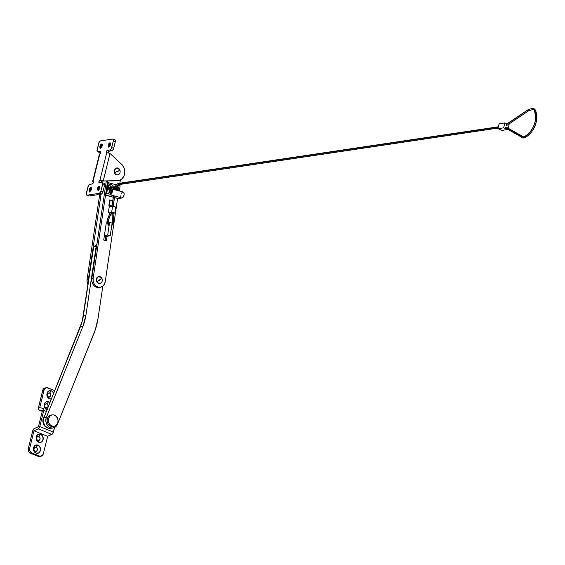 <?xml version="1.0" encoding="UTF-8"?>
<svg xmlns="http://www.w3.org/2000/svg" width="565" height="565" viewBox="0 0 565 565"><rect width="100%" height="100%" fill="white"/><g stroke="black" fill="none" stroke-linecap="round" stroke-linejoin="round"><path stroke-width="0.85" d="M51.366 428.15L48.392 428.221A7.303 6.109 81.5 0 0 50.518 428.348L53.018 427.973A7.303 6.109 -98.5 0 1 50.885 427.846L48.392 428.221L45.278 426.208L43.498 422.571L43.618 418.474L82.243 321.287L93.656 246.827L96.897 244.334L93.656 246.827L96.636 246.086L93.656 246.827L83.436 315.524L85.937 315.15L96.156 246.453L85.937 315.15L83.436 315.524A46.132 38.604 81.5 0 1 80.414 326.775L82.907 326.401L85.937 315.15A46.132 38.604 -98.5 0 1 82.907 326.401L80.414 326.775L43.872 417.719A7.303 6.109 81.5 0 0 48.392 428.221L50.885 427.846L48.908 426.886L46.86 424.52L45.864 421.377L46.111 418.1L82.907 326.401L46.372 417.344L43.872 417.719L46.372 417.344A7.303 6.109 -98.5 0 0 50.885 427.846L52.891 427.995L54.791 427.366L56.387 426.045L57.51 424.153A7.303 6.109 -98.5 0 1 53.018 427.973M102.844 286.081L98.035 318.399L95.358 329.649L57.51 424.153L94.051 333.209A60.745 50.829 -98.5 0 0 98.035 318.399L102.844 286.081M93.133 278.39L91.798 278.587A7.303 6.109 81.5 0 0 96.799 287.31L98.126 287.112A7.303 6.109 -98.5 0 1 93.133 278.39L107.611 181.04L93.133 278.39L91.798 278.587L106.305 181.068L91.798 278.587L91.855 281.427L92.83 284.082L94.56 286.151L96.799 287.31A7.303 6.109 81.5 0 0 98.924 287.437L100.259 287.239A7.303 6.109 -98.5 0 1 98.126 287.112L95.895 285.954L94.157 283.884L93.19 281.229L93.133 278.39M99.193 287.394L96.799 287.31L100.521 287.197L102.717 286.18L104.37 284.23L105.231 281.638L117.612 198.421L105.231 281.638A7.303 6.109 -98.5 0 1 100.259 287.239M105.154 240.443L105.747 236.467L105.154 240.443M120.359 179.938L119.872 183.215L120.359 179.938M119.681 184.487L119.505 185.68L119.681 184.487M108.89 205.399L111.566 206.119L108.89 205.399L109.688 200.017L108.89 205.399M103.734 240.061L106.411 240.782L107.082 236.269L106.411 240.782L103.734 240.061L106.291 222.878L103.734 240.061M88.458 281.773A7.303 6.109 -98.5 0 1 88.43 279.089L87.095 279.294A7.303 6.109 81.5 0 0 88.034 284.626M88.119 284.788L87.151 282.133L87.095 279.294L99.722 194.402L87.095 279.294L88.43 279.089L101.057 194.205L88.43 279.089L88.486 281.935M100.867 182.785L101.651 181.301L101.481 182.58L101.672 181.287L103.204 180.977L116.277 180.821A9.224 7.719 81.5 0 0 117.068 180.758L118.403 180.553A9.224 7.719 -98.5 0 1 117.612 180.623L117.442 180.687M102.752 182.785L102.992 181.153L102.752 182.785M100.351 147.966A4.23 2.076 112 0 1 101.905 144.124A4.23 2.076 -68 0 0 100.351 147.966L100.584 147.981A2.076 1.017 112 0 1 99.892 147.394A2.076 1.017 112 0 1 101.177 144.216A2.076 1.017 112 0 1 101.552 144.068L99.941 146.187L100.372 147.974M102.096 144.301L101.552 144.068A2.076 1.017 112 0 1 102.194 145.855A2.076 1.017 112 0 1 100.584 147.981L101.919 146.618L102.096 144.301A4.23 2.076 -68 0 0 100.612 147.974M108.678 146.723A4.23 2.076 112 0 1 110.232 142.881A4.23 2.076 -68 0 0 108.678 146.723L108.911 146.738A2.076 1.017 112 0 1 108.219 146.151A2.076 1.017 112 0 1 109.504 142.973A2.076 1.017 112 0 1 109.878 142.825L108.388 144.562L108.19 146.003L108.699 146.731M110.422 143.058L109.878 142.825A2.076 1.017 112 0 1 110.521 144.612A2.076 1.017 112 0 1 108.911 146.738L110.253 145.375L110.422 143.058A4.23 2.076 -68 0 0 108.939 146.731M97.929 190.179A4.23 2.076 112 0 1 99.475 186.337A4.23 2.076 -68 0 0 97.929 190.179M99.666 186.514A4.23 2.076 -68 0 0 98.183 190.186A2.076 1.017 112 0 1 97.47 189.607A2.076 1.017 112 0 1 98.748 186.429A2.076 1.017 112 0 1 99.129 186.281L97.632 188.018L97.441 189.459L97.95 190.186L98.868 189.769L99.652 188.449L99.779 186.732L99.129 186.281A2.076 1.017 112 0 1 99.765 188.067A2.076 1.017 112 0 1 98.162 190.186M89.595 191.422A4.23 2.076 112 0 1 91.149 187.58A4.23 2.076 -68 0 0 89.595 191.422M91.339 187.757L90.796 187.524A2.076 1.017 112 0 1 91.438 189.31A2.076 1.017 112 0 1 89.828 191.429A2.076 1.017 112 0 1 89.136 190.85A2.076 1.017 112 0 1 90.421 187.672A2.076 1.017 112 0 1 90.796 187.524L89.305 189.261L89.108 190.702L89.623 191.429L91.17 190.066L91.339 187.757A4.23 2.076 -68 0 0 89.856 191.429M88.853 195.984L101.156 194.19L89.086 195.991L87.095 195.186L99.172 193.385L101.679 193.95L102.816 192.255L104.56 185.313L102.569 184.508L100.958 191.027L102.943 191.832L104.56 185.313L102.569 184.508A2.309 1.13 112 0 0 102.187 182.559A2.309 1.13 112 0 0 101.862 182.523L99.341 182.898A1.349 0.664 112 0 1 99.15 182.876A1.349 0.664 112 0 1 98.953 181.633A1.349 0.664 112 0 1 99.885 180.383L103.204 180.977L110.013 153.461L121.645 164.323L110.013 153.461L108.296 152.967L109.087 151.251L112.167 150.657L113.396 149.224L115.309 141.857L113.325 141.052L111.715 147.571L113.699 148.376L115.309 141.857L113.325 141.052A2.309 1.13 112 0 0 112.936 139.103A2.309 1.13 112 0 0 112.612 139.068L100.535 140.869A2.309 1.13 112 0 0 98.748 143.228L99.496 141.638L100.535 140.869L112.612 139.068L113.339 139.576L113.325 141.052L111.206 148.814L110.182 149.852L107.117 150.438L106.382 151.611L106.7 152.847L99.885 180.383L98.91 181.81L99.094 182.848L102.096 182.53L102.682 183.696L100.831 191.457L99.426 193.308L87.095 195.186L86.276 194.014L88.507 185.44L89.531 184.402L92.448 183.907L93.246 182.883L93.013 181.407L99.828 153.871L100.803 152.444L100.499 151.356L97.618 151.731L97.053 150.919L98.748 143.228L97.138 149.746A2.309 1.13 112 0 0 97.526 151.703L99.511 152.501A2.309 1.13 -68 0 0 99.836 152.536L100.81 152.388L99.836 152.536L97.851 151.731L100.372 151.356A1.349 0.664 112 0 1 100.556 151.378A1.349 0.664 112 0 1 100.754 152.621A1.349 0.664 112 0 1 99.828 153.871L99.624 154.422M101.538 182.205L101.015 182.22L101.538 182.205M101.086 182.05L101.559 182.043L101.086 182.05M100.888 182.672A1.349 0.664 -68 0 1 101.954 181.167L103.204 180.977L110.013 153.461A2.458 0.593 -166.1 0 0 106.785 152.847L106.7 152.847A1.349 0.664 112 0 1 106.587 152.825A1.349 0.664 112 0 1 106.418 151.505A1.349 0.664 112 0 1 107.407 150.311L109.391 151.109A1.349 0.664 -68 0 0 108.289 152.96L106.7 152.847L99.885 180.383L101.954 181.167L99.97 180.362A2.458 0.593 13.9 0 1 103.204 180.977L117.612 180.623L119.9 180.143L121.927 178.865L124.081 175.722L124.794 171.696L123.926 167.621L121.645 164.323A9.224 7.719 -98.5 0 1 124.597 173.985A9.224 7.719 -98.5 0 1 118.403 180.553M93.67 182.403L92.667 181.796L93.013 181.407A1.349 0.664 112 0 1 93.119 181.436A1.349 0.664 112 0 1 93.296 182.749A1.349 0.664 112 0 1 92.307 183.95L89.786 184.324A2.309 1.13 112 0 0 87.999 186.683L86.381 193.202A2.309 1.13 112 0 0 86.77 195.151A2.309 1.13 112 0 0 87.095 195.186L89.086 195.991A2.309 1.13 -68 0 1 88.754 195.956L86.77 195.151M102.187 182.559L104.172 183.357A2.309 1.13 -68 0 1 104.56 185.313L104.574 183.83L103.847 183.328M112.936 139.103L114.928 139.908A2.309 1.13 -68 0 1 115.309 141.857L115.331 140.374L114.603 139.873M99.398 152.444L97.851 151.731A2.309 1.13 112 0 1 97.526 151.703M100.563 148.666L102.131 144.252M108.89 147.423L110.458 143.009M98.133 190.878L99.708 186.464M89.807 192.114L90.245 189.833L91.382 187.7M109.391 151.109L107.407 150.311L109.928 149.93L111.912 150.735L109.391 151.109M92.935 181.414L93.274 181.549L92.935 181.414L99.744 153.892A2.458 0.593 -166.1 0 0 99.426 154.09L92.611 181.612A2.458 0.593 13.9 0 1 92.935 181.414M93.402 182.283A2.458 0.593 13.9 0 1 92.611 181.612M109.928 149.93L111.912 150.735A2.309 1.13 -68 0 0 113.699 148.376L111.715 147.571A2.309 1.13 112 0 1 109.928 149.93M102.943 191.832L100.958 191.027A2.309 1.13 112 0 1 99.172 193.385L101.156 194.19A2.309 1.13 -68 0 0 102.943 191.832M37.516 453.335A4.23 3.538 81.5 0 0 40.362 449.549A4.23 3.538 81.5 0 0 37.799 445.178L37.961 445.156A4.23 3.538 -98.5 0 1 40.525 449.578A4.23 3.538 -98.5 0 1 37.601 453.321A4.23 3.538 -98.5 0 1 35.991 453.123L38.695 452.932L40.136 451.266L40.518 449.712L39.691 446.59L37.276 444.959L34.684 445.778L33.434 448.561L34.26 451.682L35.991 453.123A4.23 3.538 -98.5 0 1 33.427 448.695A4.23 3.538 -98.5 0 1 36.351 444.952A4.23 3.538 -98.5 0 1 37.961 445.156L37.799 445.178A4.23 3.538 -98.5 0 1 40.362 449.549A4.23 3.538 -98.5 0 1 37.516 453.335M35.157 451.294A2.076 1.737 81.5 0 0 36.132 447.381L37.799 445.178L36.132 447.381L36.979 448.087L37.382 449.62L36.767 450.983L35.496 451.386L34.31 450.588L33.907 449.055L34.522 447.685L36.132 447.381A2.076 1.737 81.5 0 0 35.157 451.294L35.786 453.031L35.157 451.294M40.207 442.466A4.23 3.538 81.5 0 0 43.053 438.687A4.23 3.538 81.5 0 0 40.482 434.316L40.652 434.294A4.23 3.538 -98.5 0 1 43.215 438.715A4.23 3.538 -98.5 0 1 40.292 442.459A4.23 3.538 -98.5 0 1 38.681 442.261L40.744 442.353L41.958 441.632L43.208 438.85L42.382 435.728L39.967 434.097L37.375 434.916L36.125 437.698L36.951 440.82L38.681 442.261A4.23 3.538 -98.5 0 1 36.118 437.833A4.23 3.538 -98.5 0 1 39.042 434.09A4.23 3.538 -98.5 0 1 40.652 434.294L40.482 434.316A4.23 3.538 -98.5 0 1 43.053 438.687A4.23 3.538 -98.5 0 1 40.207 442.466M37.848 440.432A2.076 1.737 81.5 0 0 38.816 436.519L40.482 434.316L38.816 436.519L39.67 437.225L40.073 438.758L39.458 440.121L38.187 440.523L37 439.725L36.591 438.193L37.205 436.823L38.816 436.519A2.076 1.737 81.5 0 0 37.848 440.432L38.469 442.162L37.848 440.432M47.065 409.78A4.23 3.538 -98.5 0 1 46.747 409.667A4.23 3.538 -98.5 0 1 44.183 405.246A4.23 3.538 -98.5 0 1 47.107 401.503A4.23 3.538 -98.5 0 1 48.717 401.701L48.548 401.722A4.23 3.538 81.5 0 0 47.022 401.517A4.23 3.538 -98.5 0 1 48.548 401.722L46.881 403.926A2.076 1.737 81.5 0 0 45.913 407.838L44.868 406.786L44.656 405.599L45.271 404.236L46.549 403.834L47.735 404.632L48.138 406.164L47.524 407.534L45.913 407.838L46.535 409.576L45.913 407.838A2.076 1.737 81.5 0 0 46.881 403.926L48.548 401.722A4.23 3.538 -98.5 0 1 49.911 402.69A4.23 3.538 81.5 0 0 48.548 401.722L48.717 401.701A4.23 3.538 -98.5 0 1 49.967 402.548L47.333 401.475L46.012 401.892L44.571 403.551L44.197 405.931L44.621 407.527L46.097 409.321L47.432 409.858M50.956 399.017A4.23 3.538 81.5 0 0 51.443 398.883A4.23 3.538 -98.5 0 1 50.956 399.017M53.809 393.756L52.637 391.665L51.238 390.86A4.23 3.538 81.5 0 0 49.713 390.648A4.23 3.538 -98.5 0 1 51.238 390.86L49.572 393.063A2.076 1.737 81.5 0 0 48.604 396.976L47.75 396.27L47.347 394.737L47.961 393.367L49.233 392.972L50.419 393.77L50.829 395.302L50.214 396.665L48.604 396.976L49.226 398.713L48.604 396.976A2.076 1.737 81.5 0 0 49.572 393.063L51.238 390.86A4.23 3.538 -98.5 0 1 53.576 393.565A4.23 3.538 81.5 0 0 51.238 390.86L51.408 390.839A4.23 3.538 -98.5 0 1 53.675 393.325M51.429 398.918A4.23 3.538 -98.5 0 1 51.041 399.003A4.23 3.538 -98.5 0 1 49.43 398.805L51.5 398.897M45.447 387.88L43.724 388.649L42.94 389.772L38.3 408.318L38.667 409.858L42.417 410.72L38.477 426.653L33.992 428.743L32.699 430.89A2.309 1.13 112 0 1 34.225 428.609L38.477 426.653L42.417 410.72L38.851 409.929A2.309 1.13 112 0 1 38.759 409.908A2.309 1.13 112 0 1 38.371 407.951L42.707 390.45L44.035 390.253L45.059 388.452L46.782 387.682L54.77 390.599L48.039 387.887A3.842 3.213 -98.5 0 0 46.577 387.703A3.842 3.213 -98.5 0 0 44.035 390.253L42.707 390.45A3.842 3.213 81.5 0 1 45.242 387.901L46.577 387.703M42.276 411.313L38.759 409.908M40.821 456.252L39.486 456.456A3.842 3.213 81.5 0 1 38.025 456.273L39.359 456.075A3.842 3.213 -98.5 0 0 40.821 456.252A3.842 3.213 -98.5 0 0 43.357 453.702L47.665 436.321L52.602 433.793L54.586 427.479L53.442 432.091L39.783 426.575L38.251 428.856L51.909 434.365A2.309 1.13 -68 0 0 53.442 432.091L39.783 426.575A2.309 1.13 112 0 1 38.251 428.856L33.999 430.812L38.251 428.856L51.909 434.365L47.665 436.321L33.999 430.812L29.698 448.193A3.842 3.213 -98.5 0 0 31.908 453.066L30.574 453.264A3.842 3.213 81.5 0 1 28.363 448.391L29.698 448.193L33.999 430.812L47.665 436.321L43.357 453.702L42.34 455.503L39.981 456.245L31.908 453.066L39.359 456.075L38.025 456.273L30.574 453.264L31.908 453.066L29.973 451.117L29.698 448.193L28.363 448.391L32.699 430.89L28.363 448.391L28.391 450.616L29.451 452.509L30.574 453.264L38.025 456.273L39.903 456.358M39.783 426.575L43.78 410.402L46.387 411.454L43.78 410.402L43.837 409.067L43.307 408.424A2.309 1.13 112 0 1 43.392 408.453A2.309 1.13 112 0 1 43.78 410.402L39.783 426.575M43.307 408.424L39.734 407.633L44.035 390.253L39.734 407.633L43.307 408.424M51.408 390.839L48.703 391.029L47.001 393.445L47.305 396.665L49.43 398.805A4.23 3.538 -98.5 0 1 46.867 394.377A4.23 3.538 -98.5 0 1 49.798 390.641A4.23 3.538 -98.5 0 1 51.408 390.839M38.957 434.104A4.23 3.538 -98.5 0 1 40.482 434.316A4.23 3.538 81.5 0 0 38.957 434.104M36.266 444.966A4.23 3.538 -98.5 0 1 37.799 445.178A4.23 3.538 81.5 0 0 36.266 444.966M98.776 276.582A3.461 2.896 81.5 0 0 98.67 276.596A3.461 2.896 81.5 0 0 96.763 281.773L96.968 281.737A3.461 2.896 -98.5 0 1 98.882 276.56A3.461 2.896 -98.5 0 1 101.813 278.227C98.119 275.572 96.509 276.737 96.968 281.737L101.813 278.227A5.77 1.257 151.5 0 1 100.019 279.894A5.77 1.257 151.5 0 1 96.968 281.737A3.461 2.896 81.5 0 0 101.001 282.952A3.461 2.896 81.5 0 0 101.813 278.227A3.461 2.896 -98.5 0 1 99.899 283.404A3.461 2.896 -98.5 0 1 96.968 281.737L96.763 281.773A3.461 2.896 81.5 0 0 99.694 283.439A3.461 2.896 81.5 0 0 99.8 283.418M99.193 276.575L97.131 277.443L96.276 279.823L97.561 282.775L99.744 283.432M116.637 167.996A3.461 2.896 81.5 0 0 116.531 168.01A3.461 2.896 81.5 0 0 114.349 172.565L114.561 172.537A3.461 2.896 -98.5 0 1 116.743 167.975A3.461 2.896 -98.5 0 1 119.942 170.263A5.77 0.664 161.4 0 1 117.873 171.308A5.77 0.664 161.4 0 1 114.561 172.537A3.461 2.896 81.5 0 0 118.353 174.656A3.461 2.896 81.5 0 0 119.942 170.263C116.729 166.816 114.935 167.579 114.561 172.537L119.942 170.263A3.461 2.896 -98.5 0 1 117.76 174.818A3.461 2.896 -98.5 0 1 114.561 172.537L114.349 172.565A3.461 2.896 81.5 0 0 117.555 174.853A3.461 2.896 81.5 0 0 117.654 174.832M117.061 167.989L115.437 168.455L114.631 169.352L114.187 171.908L115.415 174.182L117.598 174.846M52.34 414.858L51.09 415.049A5.77 4.824 81.5 0 0 47.283 418.87L48.534 418.686A5.77 4.824 -98.5 0 1 52.34 414.858A5.77 4.824 -98.5 0 1 57.849 422.443A5.77 4.824 -98.5 0 1 54.042 426.264A5.77 4.824 -98.5 0 1 48.534 418.686L47.283 418.87A5.77 4.824 81.5 0 0 52.792 426.455L54.042 426.264M48.534 418.686L48.576 422.02L49.487 424.033L50.963 425.523L52.785 426.257L54.664 426.123L56.98 424.379L57.849 422.443L58.011 420.219L57.439 418.051L55.419 415.6L53.604 414.872L51.726 415L50.066 415.981L48.534 418.686M51.401 415.014L49.6 415.579L48.152 416.935L47.283 418.87L47.128 421.095L48.237 424.223L49.713 425.713L51.535 426.441L53.414 426.314M108.642 223.472A0.961 0.494 105 0 1 108.72 223.479A0.961 0.494 105 0 1 108.974 224.432A0.961 0.494 105 0 1 108.332 225.343L107.95 224.482M104.32 236.121L105.662 236.481L105.076 240.422L105.662 236.481L104.32 236.121M104.398 235.605L107.689 235.118L110.239 235.796L105.662 236.481L110.239 235.796L107.689 235.118L109.582 222.412L112.131 223.097L110.239 235.796L112.131 223.097L109.582 222.412L108.233 222.617L109.582 222.412L107.689 235.118L104.398 235.605M107.039 222.794L106.284 222.907L107.039 222.794M108.607 223.472L108.989 224.326L108.332 225.343A0.961 0.494 105 0 1 108.219 225.336A0.961 0.494 105 0 1 107.943 224.517M110.118 200.052L112.668 200.737L110.118 200.052L109.342 205.286L111.884 205.971L109.342 205.286L110.118 200.052M108.897 205.349L109.342 205.286L108.897 205.349M112.668 200.737L111.884 205.971L112.668 200.737M44.451 416.285A6.921 5.791 81.5 0 0 43.159 422.938A6.921 5.791 81.5 0 0 47.453 427.875M47.764 427.966L44.734 426.003L43.046 422.436L43.272 418.46L44.473 416.257M114.723 186.697A3.072 2.571 -98.5 0 1 115.43 186.252A3.072 2.571 81.5 0 0 114.723 186.697M113.989 189.762L114.264 187.46A3.072 2.571 -98.5 0 1 115.401 186.302M116.899 186.146A3.072 2.571 -98.5 0 1 118.728 190.822L118.82 187.954L116.849 186.132M113.946 189.536A3.072 2.571 -98.5 0 1 114.264 187.46L115.839 186.139M116.348 190.186L116.764 189.833L117.584 190.412L117.908 189.776L117.061 189.007L117.506 187.912L116.948 187.495L115.924 188.428L116.948 187.495L117.506 187.912L116.906 187.573L117.379 187.933L116.595 188.194L116.263 189.12L115.804 188.936L115.776 189.798L116.263 189.12L117.908 189.776L117.584 190.412L116.665 189.826L116.348 190.186M115.769 189.042L115.67 190.002L115.783 189.056M116.778 188.336L116.376 188.823L117.096 188.717L117.506 187.912L116.778 188.336M117.499 190.349L117.788 189.791L117.499 190.349M117.908 189.776L116.489 189.353L117.908 189.776M115.931 190.073L116.447 189.995L115.931 190.073M116.489 189.353L117.216 189.247L117.096 188.717L116.376 188.823L116.489 189.353M108.989 185.165A3.072 2.571 -98.5 0 1 110.246 184.571A3.072 2.571 81.5 0 0 110.182 184.586A3.072 2.571 81.5 0 0 108.989 185.165M110.005 190.483L108.282 188.336A3.072 2.571 -98.5 0 1 110.309 184.564A3.072 2.571 -98.5 0 1 113.24 186.881L112.753 189.678M109.582 190.257A3.072 2.571 -98.5 0 1 108.282 188.336L108.487 186.012L110.02 184.628L111.99 184.988L113.24 186.881A3.072 2.571 -98.5 0 1 113 189.282M122.372 192.213L123.191 192.022L123.834 192.531L124.123 194.558L123.347 196.86L121.984 197.99A3.072 1.582 -75 0 0 124.039 195.08A3.072 1.582 -75 0 0 123.227 192.029L111.446 188.865A3.072 1.582 105 0 0 109.575 190.271A3.072 1.582 105 0 0 108.989 193.548L106.679 193.894L108.346 182.686L106.679 193.894L108.989 193.548L109.554 190.299L111.411 188.858L111.362 187.863L112.244 187.573L112.061 186.824L111.164 187.057L110.655 185.843L110.034 186.019L110.281 187.1L109.278 187.644L109.462 188.385L110.479 188.202L110.768 188.957L110.274 188.152L109.462 188.385L109.278 187.644L110.267 186.951L110.034 186.019L110.655 185.843L110.888 186.768L110.246 186.867L112.061 186.824L112.244 187.573L111.941 186.86L112.124 187.587L111.362 187.749L111.192 187.072L111.362 187.749L110.479 188.089L109.709 188.194L109.554 187.559L109.709 188.194L110.33 188.011L110.168 187.347L110.479 188.223L112.244 187.573L110.754 187.905L111.475 187.799L111.404 188.858L112.195 189.685L112.266 191.881L111.566 193.703L110.486 194.748L106.46 195.384L105.938 195.038L107.512 182.813L105.846 194.014A1.54 0.791 105 0 0 106.284 195.377L113.311 197.263M110.189 186.316L110.514 185.885L110.189 186.316M110.401 187.17L111.213 187.064M110.606 188.357L111.256 188.258L110.606 188.357M109.441 188.293L110.239 188.159L109.441 188.293M112.393 185.334A3.15 2.634 81.5 0 0 110.253 184.494A3.15 2.634 -98.5 0 1 112.393 185.334M113 189.423L113.184 186.485L111.715 184.741L109.688 184.67L108.148 186.902A3.15 2.634 -98.5 0 1 110.295 184.487A3.15 2.634 -98.5 0 1 113.374 188.307A3.15 2.634 -98.5 0 1 113.064 189.303M118.728 190.963L119.102 189.847A3.15 2.634 -98.5 0 1 118.798 190.843M113.883 189.522A3.15 2.634 -98.5 0 1 113.883 188.442L113.904 189.671M113.388 196.761L114.533 196.641L113.494 196.797M110.874 190.341L109.822 191.966L110.429 193.336A1.54 0.791 105 0 1 110.253 193.322A1.54 0.791 105 0 1 109.85 191.796A1.54 0.791 105 0 1 110.874 190.341A1.54 0.791 105 0 1 111.051 190.356A1.54 0.791 105 0 1 111.453 191.881A1.54 0.791 105 0 1 110.429 193.336L111.482 191.712L110.874 190.341M108.346 182.686L116.326 184.826L108.346 182.686M117.668 185.186L120.126 185.85L119.363 190.991L120.126 185.85L117.668 185.186M116.941 186.076A3.15 2.634 -98.5 0 1 119.102 189.847L118.664 187.474L116.432 186.005M115.917 186.047L114.575 186.86L113.883 188.442A3.15 2.634 -98.5 0 1 115.458 186.189M109.546 190.32A3.15 2.634 -98.5 0 1 108.148 186.902L108.593 189.275L109.808 190.476M111.446 188.865A3.072 1.582 105 0 1 112.258 191.916A3.072 1.582 105 0 1 110.21 194.826L121.984 197.99L117.937 198.485M120.769 196.712L120.712 195.829M121.334 193.463L122.097 192.432M106.284 195.377A1.54 0.791 105 0 0 106.46 195.384L113.318 197.227L106.46 195.384L110.21 194.826L121.984 197.99L118.24 198.548L114.511 197.545L118.24 198.548A1.54 0.791 -75 0 1 118.064 198.541A1.54 0.791 -75 0 1 117.908 198.456M116.92 186.111A3.15 2.634 -98.5 0 1 118.12 186.867A3.15 2.634 81.5 0 0 116.92 186.111M124.109 182.587L498.309 127.146L123.671 182.996A0.614 0.516 81.5 0 0 124.258 183.809A0.614 0.516 -98.5 0 1 124.081 182.587A0.614 0.516 81.5 0 0 123.671 182.996L124.42 183.752M505.845 128.227A0.614 0.516 -98.5 0 1 505.541 127.464L521.184 136.334A0.614 0.516 81.5 0 0 522.173 136.737A14.761 7.253 -68 0 0 534.878 125.91A14.761 7.253 -68 0 0 533.141 109.398M506.36 127.21L505.541 127.464A0.614 0.516 -98.5 0 1 506.226 127.111L521.883 135.981A0.614 0.516 81.5 0 0 521.184 136.334A14.761 7.253 -68 0 0 535.126 121.659A14.761 7.253 -68 0 0 527.654 110.175L528.649 110.578M506.692 124.159L527.654 110.175A14.761 7.253 112 0 1 535.126 121.659A14.761 7.253 112 0 1 521.184 136.334A0.614 0.516 81.5 0 1 521.869 135.981C522.279 139.421 533.847 132.38 535.549 119.046C534.73 107.103 533.996 109.356 528.586 110.804L527.654 110.175L506.254 124.568L506.607 125.345L507.158 125.176M505.894 128.248L505.541 127.464L521.184 136.334A0.614 0.516 81.5 0 0 521.495 137.097C523.028 140.586 534.589 133.432 536.658 119.808C536.757 106.714 533.784 107.52 527.71 109.949L506.48 124.229L506.297 125.035L507.088 125.261M499.142 123.763L497.927 128.686L502.151 130.388L497.927 128.686L503.669 127.831L504.891 122.902L507.116 123.799L504.891 122.902L499.142 123.763L497.927 128.686L503.669 127.831L507.893 129.533L503.669 127.831L504.891 122.902L499.142 123.763M508.458 124.342L509.114 124.611L508.218 128.234L509.114 124.611L508.458 124.342M507.928 129.406L502.151 130.388L507.928 129.406M118.029 184.006A0.614 0.516 -98.5 0 1 118.636 183.434A0.614 0.516 81.5 0 0 118.029 184.006L123.65 183.166L118.029 184.006A0.614 0.516 81.5 0 0 118.459 184.635A0.614 0.516 -98.5 0 1 118.029 184.006M498.394 126.786L118.459 183.427C116.411 184.091 115.098 186.012 114.511 189.204L115.451 189.247A4.386 2.253 105 0 1 118.459 184.635A0.614 0.516 81.5 0 0 118.636 184.642A0.614 0.516 -98.5 0 1 118.459 184.635A4.386 2.253 -75 0 0 115.451 189.247L114.589 189.275M108.996 223.888L108.353 220.336L111.411 212.673L110.302 212.475L107.237 220.103L108.254 220.378A2.74 2.295 81.5 0 0 109.003 223.98A2.74 2.295 -98.5 0 1 108.254 220.378L107.237 220.103A3.927 3.284 81.5 0 0 108.678 225.103A3.927 3.284 -98.5 0 1 107.237 220.103L110.302 212.475L111.319 212.751L108.296 220.272M112.936 213.182L113.558 221.487L113.021 213.104L111.919 212.906L112.59 221.847A2.74 2.295 -98.5 0 1 112.047 223.662A2.74 2.295 81.5 0 0 112.59 221.847L111.997 213.069M113.558 221.487L112.59 221.847L113.558 221.487A3.927 3.284 81.5 0 1 111.792 225.364L113.664 221.494L113.035 213.132L111.927 213.04M112.068 206.253L113.516 196.493L112.068 206.253M114.533 189.692L114.61 189.155L114.533 189.692M111.545 213.506L111.143 213.393L111.545 213.506M109.977 213.083L108.36 212.645L111.693 212.15L114.879 213.005L113.049 213.28L114.879 213.005L111.693 212.15L112.583 206.176L115.769 207.03L114.879 213.005L115.769 207.03L112.583 206.176L109.25 206.67L108.36 212.645L109.977 213.083M111.828 212.934L112.484 221.847L112.061 223.535M124.688 183.23A0.614 0.516 -98.5 0 1 124.258 183.809L118.636 184.642C117.329 185.023 116.362 186.605 115.726 189.388L115.634 189.995M124.371 183.773L123.65 183.166L124.364 182.643M113.12 206.317L114.554 196.648M115.55 189.967L115.627 189.43M119.067 184.063A0.614 0.516 -98.5 0 1 118.643 184.642M111.693 212.15L108.36 212.645L109.25 206.67L112.583 206.176L111.693 212.15M115.874 189.946L116.665 189.826M115.521 188.583L116.319 188.463M109.539 188.265L110.274 188.152M110.514 187.17L111.249 187.057M114.511 197.588L118.064 198.541M505.83 128.22L521.474 137.083M528.593 110.804L507.024 125.303M498.076 128.078L124.258 183.809M110.203 212.518L107.138 220.145L108.642 225.138M111.976 206.267L113.424 196.493M114.441 189.671L114.511 189.204M113.205 206.345L114.646 196.669"/></g></svg>
